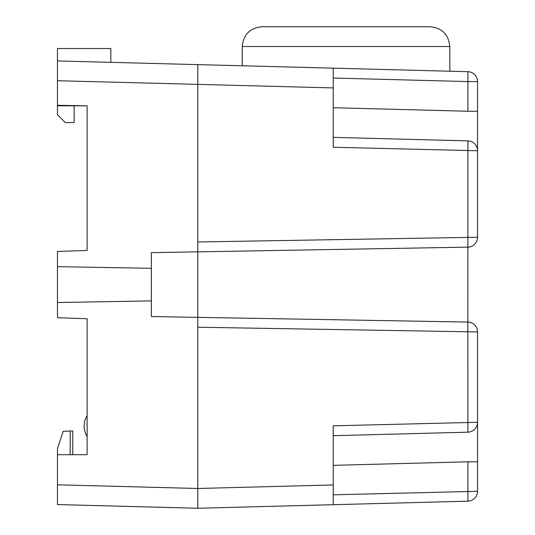 <?xml version="1.0" encoding="UTF-8"?>
<svg xmlns="http://www.w3.org/2000/svg" width="535" height="535" viewBox="0 0 535 535"><rect width="100%" height="100%" fill="white"/><g stroke="black" fill="none" stroke-linecap="round" stroke-linejoin="round"><path stroke-width="0.8" d="M57.459 484.817L197.81 488.488L197.81 508.25L197.81 488.488L333.238 484.944L333.238 425.82L477.541 422.296A9.884 9.884 0 0 1 467.918 432.173L467.831 322.057A9.884 9.884 0 0 1 477.541 331.941L477.541 491.297A9.884 9.884 0 0 1 467.918 501.175L197.81 508.25L57.459 504.572L57.459 448.778L63.15 431.364L70.185 430.989L70.185 454.71M333.238 107.716L467.918 111.247L467.918 81.574L477.541 81.574L477.541 237.252A9.884 9.884 0 0 1 467.831 247.137L197.81 251.851L197.81 84.383L57.459 80.731L57.459 105.301L87.111 105.816L87.111 250.447L57.459 251.483L57.459 302.529L151.351 300.891L151.351 316.539L467.831 322.07L467.918 140.886A9.884 9.884 0 0 1 477.541 150.763L333.238 147.239L333.238 87.927L197.81 84.383L197.81 64.621L467.918 71.69A9.884 9.884 0 0 1 477.541 81.574A9.884 9.884 0 0 0 467.918 71.69L467.918 81.574L333.238 78.043M57.459 80.731L57.459 60.943L197.81 64.621L57.459 60.943L57.459 48.524L110.832 48.524L110.832 62.341L160.232 63.638M348.512 68.567L352.853 68.681M420.122 70.439L333.238 68.166L333.238 87.927M197.81 488.488L197.81 251.838L151.351 252.654L151.351 300.891M57.459 454.71L87.111 454.71L87.111 318.746L57.459 317.71L57.459 302.529M57.459 266.664L151.351 268.309M57.459 105.301L57.459 114.717L65.364 122.622L74.158 122.622L74.158 105.816M87.111 436.466A19.768 19.768 0 0 1 87.111 415.635M72.773 454.71L72.773 430.989L70.185 431.13M57.459 105.816L87.111 105.816M197.81 64.635L197.81 84.269M333.238 484.944L333.238 504.706M333.238 425.82L333.238 435.697L467.918 432.173M333.238 137.355L467.918 140.886L333.238 137.355L333.238 147.239M333.238 494.821L477.541 491.297A9.884 9.884 0 0 1 467.918 501.175L467.918 461.812L333.238 465.343M242.261 65.785L242.261 46.518C243.432 34.508 250.019 27.92 262.03 26.75L430.053 26.75C442.057 27.92 448.644 34.514 449.815 46.518L242.261 46.518M262.03 26.75L271.914 26.75L262.03 26.75M197.81 317.342L197.81 251.851M57.459 48.524L110.832 48.524M477.541 331.941L197.81 327.226M197.81 241.967L477.541 237.252M477.541 461.812L467.918 461.812M467.918 111.247L477.541 111.247M449.815 71.215L449.815 46.518C448.644 34.514 442.057 27.92 430.053 26.75C442.057 27.92 448.644 34.514 449.815 46.518"/></g></svg>
